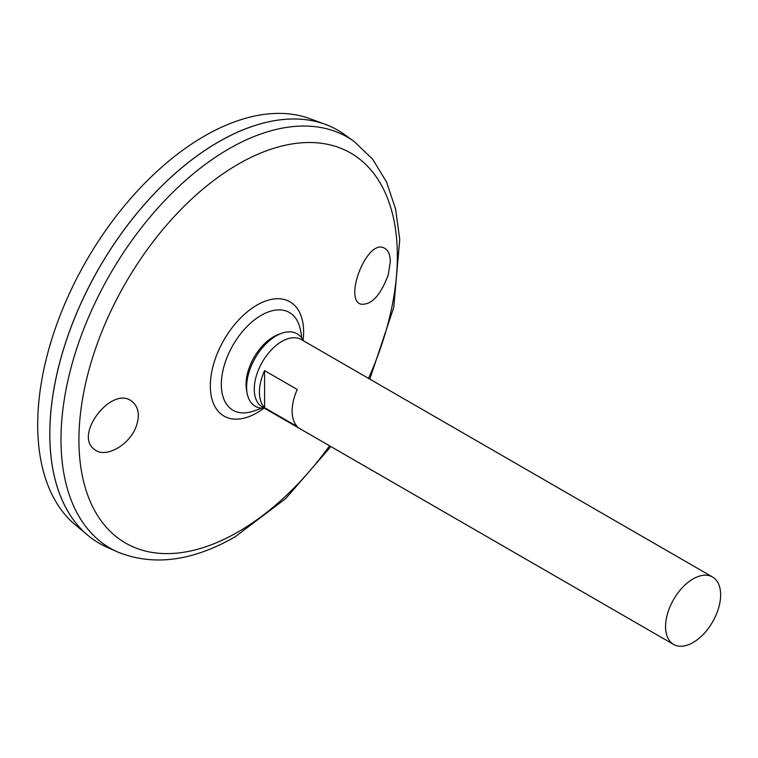 <?xml version="1.0" encoding="UTF-8"?>
<svg xmlns="http://www.w3.org/2000/svg" width="758" height="758" viewBox="0 0 758 758"><rect width="100%" height="100%" fill="white"/><g stroke="black" fill="none" stroke-linecap="round" stroke-linejoin="round"><path stroke-width="1.14" d="M264.39 408.183A41.842 24.161 -60 0 1 247.108 393.089L246.53 389.868A38.81 22.408 -60 0 1 278.537 334.43L281.616 333.312A41.842 24.161 -60 0 1 303.333 340.74M247.108 393.089A41.842 24.161 -60 0 1 281.616 333.312M250.746 411.897L250.756 411.897A56.433 32.585 -60 0 1 250.746 411.897A56.433 32.585 -60 0 1 233.009 345.098A56.433 32.585 -60 0 1 299.732 327.058L299.732 327.058A68.959 68.959 0 0 1 301.798 338.115M388.248 274.889C380.544 295.487 371.411 305.256 360.836 304.185C343.564 299.126 366.986 238.874 384.05 247.951C388.105 249.799 390.19 254.442 390.304 261.851L388.248 274.889M136.648 425.124C130.641 444.671 105.059 459.263 94.352 449.286C73.232 434.628 113.084 383.756 132.612 401.977C138.468 407.198 139.813 414.92 136.648 425.124M354.119 141.462A237.311 137.008 -60 0 0 110.147 274.169A237.311 137.008 -60 0 0 117.215 551.805L106.328 546.897A238.505 137.7 -60 0 1 99.222 267.858A238.505 137.7 -60 0 1 344.426 134.488L354.119 141.462L372.642 159.189L386.542 182.015L395.581 209.037L399.75 239.471L393.753 307.445L369.8 379.114M49.829 434.059A238.457 137.672 -60 0 1 218.456 141.983M99.203 543.249A238.505 137.7 -60 0 1 87.928 535.375A238.505 137.7 -60 0 1 99.184 267.839A238.505 137.7 -60 0 1 325.248 124.321A238.505 137.7 -60 0 1 337.708 130.149M87.928 535.375L75.383 524.915A235.71 136.089 -60 0 1 86.507 260.515A235.71 136.089 -60 0 1 309.918 118.684L325.248 124.321M693.096 642.519A38.942 22.484 -60 0 1 673.625 644.452A38.942 22.484 -60 0 1 673.625 599.483A38.942 22.484 -60 0 1 712.567 577.009A38.942 22.484 -60 0 1 718.537 608.21A38.942 22.484 -60 0 1 693.096 642.519M673.625 644.452L262.334 406.989A38.942 22.484 -60 0 1 262.334 362.03A38.942 22.484 -60 0 1 301.277 339.546L712.567 577.009M264.589 370.634L297.288 389.508A38.942 22.484 120 0 0 297.288 426.583L264.589 407.7A38.942 22.484 -60 0 1 264.589 370.634L264.589 407.7M263.898 408.211A65.974 38.09 -60 0 1 256.981 412.807A65.974 38.09 -60 0 1 210.383 383.169A65.974 38.09 -60 0 1 261.595 302.669A65.974 38.09 -60 0 1 303.105 340.295M329.559 445.808A225.164 129.997 -60 0 1 238.145 531.908A225.164 129.997 -60 0 1 82.224 400.859A225.164 129.997 -60 0 1 301.267 142.836A225.164 129.997 -60 0 1 368.492 378.356M250.737 411.907A68.959 68.959 0 0 0 261.349 408.164M117.215 551.805C152.955 566.453 192.305 561.413 235.255 536.711L285.652 498.631L330.858 446.557"/></g></svg>
